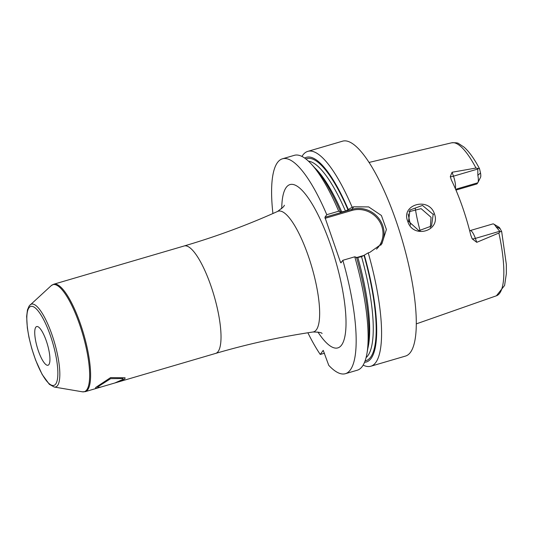 <?xml version="1.0" encoding="UTF-8"?>
<svg xmlns="http://www.w3.org/2000/svg" width="533" height="533" viewBox="0 0 533 533"><rect width="100%" height="100%" fill="white"/><g stroke="black" fill="none" stroke-linecap="round" stroke-linejoin="round"><path stroke-width="0.8" d="M480.46 177.436A6.716 1.766 -106.3 0 0 480.553 177.282A6.716 1.766 -106.3 0 0 480.506 172.952L477.854 175.324A11.193 2.945 73.7 0 1 477.928 182.546A11.193 2.945 73.7 0 1 477.775 182.799L476.948 183.932L455.968 190.088M479.527 168.728C474.357 158.894 469.193 151.692 464.043 147.121L458.693 143.624C457.994 142.851 455.622 142.584 451.578 142.824A79.71 20.967 73.7 0 1 475.989 168.042L479.527 168.728L480.506 172.952M496.436 295.782L504.604 285.435L506.35 273.696L506.33 264.395L501.666 231.529L500.141 228.69A6.716 1.766 73.7 0 0 498.828 227.105L493.778 224.1A11.193 2.945 73.7 0 1 495.963 226.745L500.121 231.675L498.875 233.034A79.71 20.967 73.7 0 1 499.714 293.17A79.71 20.967 -106.3 0 1 496.436 295.782L416.34 323.864M501.666 231.529L500.121 231.675M469.653 230.702L470.086 230.602A11.193 2.945 73.7 0 1 475.376 238.398L476.755 242.322L472.198 238.857L470.719 234.953A81.183 21.353 -106.3 0 0 451.351 179.954L450.285 176.63L452.084 172.252L453.463 176.176L477.788 169.041L477.854 175.324M477.788 169.041L477.868 168.488M470.086 230.602L492.885 223.92A11.193 2.945 73.7 0 1 493.778 224.1M476.755 242.322L498.875 233.034M475.989 168.042L452.084 172.252M434.415 213.78C441.117 231.329 412.722 239.204 407.752 221.295C400.53 204.599 428.858 196.504 434.415 213.78L433.182 214.366L431.523 226.025L418.905 230.689L408.558 221.302L409.944 210.015L422.469 205.418L433.182 214.366M363.16 365.125A111.957 29.448 -106.3 0 0 370.801 366.244L405.526 356.064A111.957 29.448 -106.3 0 0 410.517 352.266A111.957 29.448 73.7 0 0 398.99 229.643A111.957 29.448 73.7 0 0 342.512 141.192L307.781 151.379A111.957 29.448 -106.3 0 0 302.791 155.17A111.957 29.448 -106.3 0 0 301.958 156.442M370.801 366.244A111.957 29.448 -106.3 0 0 375.792 362.453A111.957 29.448 -106.3 0 0 368.23 252.849L369.789 252.395L381.868 243.821L386.398 229.476L381.401 215.479L368.683 206.911L353.732 206.791L352.166 207.25A111.957 29.448 -106.3 0 0 307.781 151.379M307.881 332.779A111.957 29.448 -106.3 0 0 320.253 354.452L323.225 350.361L328.741 365.318A111.957 29.448 -106.3 0 0 345.411 373.693A111.957 29.448 -106.3 0 0 342.839 260.297L340.967 262.876L340.5 262.283L324.903 217.277L351.853 209.369A24.631 23.292 -144 0 1 378.523 218.037A24.631 23.292 -144 0 1 380.762 245.227M338.708 211.201L340.507 211.801A106.633 28.049 73.7 0 0 314.93 168.002L311.399 164.151A111.957 29.448 -106.3 0 1 338.708 211.201L326.782 214.692A111.957 29.448 -106.3 0 0 282.397 158.821A111.957 29.448 -106.3 0 0 272.909 213.526M326.782 214.692L324.903 217.277M311.399 164.151A111.957 29.448 -106.3 0 0 294.323 155.33L282.397 158.821M345.411 373.693L357.337 370.195A111.957 29.448 -106.3 0 0 366.944 353.546A111.957 29.448 -106.3 0 0 354.765 256.799L342.839 260.297M324.477 353.212L320.253 354.452M340.507 211.801L340.194 212.327M340.227 212.181L345.491 211.115L348.276 209.522A106.633 28.049 -106.3 0 0 304.689 158.088M352.166 207.25L348.276 209.522M325.023 218.343L351.973 210.435A23.738 22.439 -144 0 1 379.296 221.055A23.738 22.439 -144 0 1 376.511 249.124M364.179 255.34L356.61 257.559M341.64 261.95L340.5 262.283M364.572 362.273A106.633 28.049 -106.3 0 0 364.339 255.127L368.23 252.849M364.339 255.127L361.547 256.719L356.291 257.785M366.944 353.546L367.837 348.395A106.633 28.049 73.7 0 0 356.564 257.406L354.765 256.799M97.899 386.778L110.684 378.63L122.976 378.563L122.777 379.483L114.808 382.987L100.877 387.071L97.632 387.484L97.899 386.778M35.771 327.249A20.154 5.303 -106.3 0 0 37.843 349.315A20.154 5.303 -106.3 0 0 48.01 365.238A20.154 5.303 -106.3 0 0 48.909 364.559A20.154 5.303 -106.3 0 0 46.831 342.486A20.154 5.303 -106.3 0 0 36.664 326.562A20.154 5.303 -106.3 0 0 35.771 327.249M430.324 227.438L431.057 217.284L421.123 208.65L408.918 211.734M415.3 208.523A59.336 15.61 -106.3 0 0 420.144 230.909M97.639 388.024L95.5 388.191L95.827 387.384L110.611 377.591L125.075 377.777L124.849 378.876L118.046 382.034M450.285 176.63A4.477 0.859 160.6 0 0 453.463 176.176A11.193 2.945 73.7 0 1 455.342 188.629M455.628 189.295L477.775 182.799M495.963 226.745L500.141 228.69M472.198 238.857A4.477 0.859 -19.4 0 0 475.376 238.398L499.701 231.269M317.901 332.026A85.067 22.379 -106.3 0 0 341.633 345.004A85.067 22.379 -106.3 0 0 330.187 243.854A85.067 22.379 -106.3 0 0 286.168 187.509A85.067 22.379 -106.3 0 0 281.744 208.749M351.973 210.435L351.853 209.369L353.732 206.791M305.915 158.994A105.241 27.683 73.7 0 1 348.002 209.902M364.066 255.5A105.241 27.683 73.7 0 1 365.112 360.848M308.474 161.179A103.002 27.096 73.7 0 1 345.491 211.115M361.547 256.719A103.002 27.096 73.7 0 1 366.084 357.623M314.983 168.055A103.002 27.096 73.7 0 1 341.86 212.181M357.923 257.779A103.002 27.096 73.7 0 1 367.85 348.322M322.065 333.518L322.065 333.518C321.872 332.605 318.854 332.092 313.018 331.992A62.874 16.536 -106.3 0 0 316.415 329.734A62.874 16.536 -106.3 0 0 309.586 259.791A62.874 16.536 -106.3 0 0 277.653 211.408C247.299 225.066 216.125 236.592 184.132 245.98L53.72 284.229A55.978 14.724 73.7 0 1 81.955 328.455A55.978 14.724 73.7 0 1 87.718 389.763A55.978 14.724 73.7 0 1 85.227 391.662L100.877 387.071M313.018 331.992C280.091 336.896 247.632 344.032 215.638 353.412A55.978 14.724 -106.3 0 0 218.137 351.514A55.978 14.724 -106.3 0 0 212.374 290.205A55.978 14.724 -106.3 0 0 184.132 245.98M30.108 304.889A43.146 11.353 73.7 0 1 52.301 335.643A43.146 11.353 73.7 0 1 57.604 385.492A43.146 11.353 73.7 0 1 54.193 387.025L49.342 384.313L42.127 374.413L35.631 360.155L31.793 348.655L28.962 337.369L27.33 327.835L26.65 316.422L27.476 309.84L29.195 305.915L51.235 285.641A55.772 14.671 73.7 0 1 79.923 325.397A55.772 14.671 73.7 0 1 86.772 389.83A55.772 14.671 73.7 0 1 82.375 391.808L85.227 391.662M55.745 383.967A41.121 10.813 73.7 0 1 34.465 356.73A41.121 10.813 73.7 0 1 28.935 307.841A41.121 10.813 73.7 0 1 50.209 335.07A41.121 10.813 73.7 0 1 55.745 383.967M407.752 221.295L408.558 221.302M408.138 213.9A68.857 18.115 -106.3 0 0 410.57 225.106M480.553 177.282L477.928 182.546M451.578 142.824L369.003 162.452M284.442 205.238L283.549 206.757L277.653 211.408M215.638 353.412L114.808 382.987M51.235 285.641L53.72 284.229M54.193 387.025L82.375 391.808"/></g></svg>
